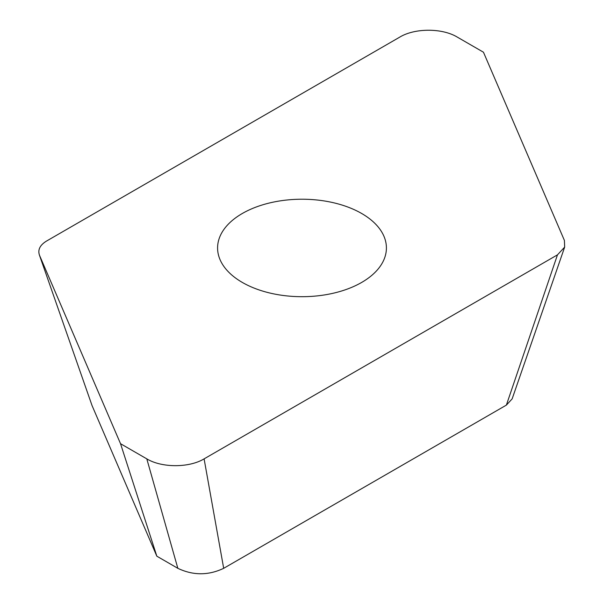 <?xml version="1.0" encoding="UTF-8"?>
<svg xmlns="http://www.w3.org/2000/svg" width="604" height="604" viewBox="0 0 604 604"><rect width="100%" height="100%" fill="white"/><g stroke="black" fill="none" stroke-linecap="round" stroke-linejoin="round"><path stroke-width="0.91" d="M557.469 254.85L506.379 405.11L512.139 398.889L564.672 247.081L564.408 240.437L483.457 52.216L457.19 37.048C442.188 27.98 414.888 27.98 399.886 37.048L46.523 241.064C39.841 245.171 37.531 249.981 39.585 255.484L120.536 443.706L146.802 458.866C161.804 467.934 189.097 467.934 204.099 458.866L557.469 254.85L564.672 247.081M204.099 458.866L223.684 568.319L506.379 405.11M146.802 458.866L177.84 568.319C193.121 575.574 208.403 575.574 223.684 568.319M120.536 443.706L156.829 556.186L177.84 568.319M92.065 405.616L39.328 254.828L92.065 405.616L156.829 556.186M242.302 213.499A84.417 48.735 180 0 1 334.299 202.929A84.417 48.735 180 0 1 386.409 247.957A84.417 48.735 180 0 1 361.683 282.423A84.417 48.735 180 0 1 269.694 292.985A84.417 48.735 180 0 1 217.583 247.957A84.417 48.735 180 0 1 242.302 213.499"/></g></svg>
